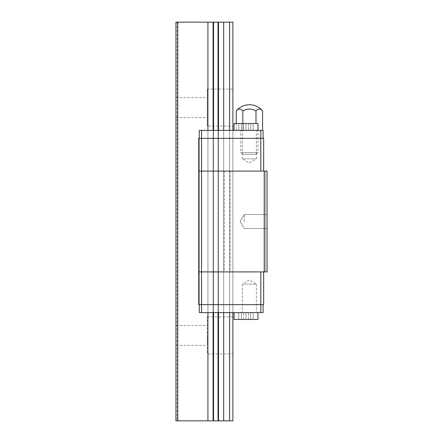 <?xml version="1.0" encoding="UTF-8"?>
<svg xmlns="http://www.w3.org/2000/svg" width="443" height="443" viewBox="0 0 443 443"><rect width="100%" height="100%" fill="white"/><g stroke="black" fill="none" stroke-linecap="round" stroke-linejoin="round"><path stroke-width="0.33" stroke-dasharray="2.21 1.66" d="M207.263 107.588L207.263 117.556L207.263 107.588M175.932 107.588L175.932 117.556L175.932 107.588M207.263 89.076L207.263 126.094L207.263 89.076L232.891 89.076L232.891 126.094L207.263 126.094M175.932 335.412L175.932 345.379L175.932 335.412M177.776 420.85L177.776 22.15L175.932 22.15L175.932 420.85L175.932 22.15L177.073 22.15L175.932 22.15L175.932 420.85L232.891 420.85L232.891 22.15L229.585 22.15L229.585 420.85M177.776 22.15L207.928 22.15L207.928 420.85M207.928 22.15L213.105 22.15L213.105 420.85M213.105 22.15L213.576 22.15L213.576 420.85M213.576 22.15L218.034 22.15L218.034 420.85M218.034 22.15L218.504 22.15L218.504 420.85M218.504 22.15L223.682 22.15L223.682 420.85M223.682 22.15L229.585 22.15M207.263 316.906L232.891 316.906L232.891 353.924L207.263 353.924L207.263 316.906L207.263 353.924M232.891 130.369L232.891 312.631L199.289 312.631L232.891 312.631L232.891 130.369L229.585 130.369L229.585 312.631L229.585 130.369L232.891 130.369L232.891 312.631M223.682 130.369L223.682 312.631L223.682 130.369L229.585 130.369L218.504 130.369L218.504 312.631L218.504 130.369L223.682 130.369L223.682 312.631M218.034 130.369L218.034 312.631L218.034 130.369L218.504 130.369L213.576 130.369L213.576 312.631L213.576 130.369L218.034 130.369L218.034 312.631M213.105 130.369L213.105 312.631L213.105 130.369L213.576 130.369L207.928 130.369L207.928 312.631L207.928 130.369L213.105 130.369L213.105 312.631M207.263 335.412L207.263 345.379L207.263 335.412M256.414 312.631L242.404 312.631L256.414 312.631L256.414 284.151L242.404 284.151L256.414 284.151L249.409 279.943L242.404 284.151L242.404 312.631M234.031 312.631L257.953 312.631L234.031 312.631L257.953 312.631L234.031 312.631L234.031 319.464L257.953 319.464L245.992 319.464L245.992 312.631L238.805 312.631L253.18 312.631L245.992 312.631L245.992 319.464L241.341 319.464L241.341 312.631L238.805 312.631L243.456 312.631L238.805 312.631L241.341 312.631L241.341 319.464L250.644 319.464L250.644 312.631L253.18 312.631L248.529 312.631L253.18 312.631L250.644 312.631L250.644 319.464L245.992 319.464L245.992 312.631L245.992 319.464L238.805 319.464L238.805 312.631L243.456 312.631L238.805 312.631L238.805 319.464L241.341 319.464L241.341 312.631L241.341 319.464L253.18 319.464L253.18 312.631L248.529 312.631L253.18 312.631L253.18 319.464L250.644 319.464L250.644 312.631L250.644 319.464L234.031 319.464L257.953 319.464L257.953 312.631M263.646 271.908L201.565 271.908L263.646 271.908L263.646 304.657L260.8 304.657L263.081 304.657L263.081 312.631L199.289 312.631L199.289 130.369L207.928 130.369L199.289 130.369L199.289 312.631L199.289 304.657L198.719 304.657L201.565 304.657L198.719 304.657L198.719 138.343L263.081 138.343L198.719 138.343L198.719 304.657L198.719 271.908L267.068 271.908L265.357 271.908L267.068 271.908L267.068 171.092L265.357 171.092L267.068 171.092L267.068 271.908L267.068 171.092L264.216 171.092L264.216 271.908M242.404 130.369L256.414 130.369L242.404 130.369L242.404 158.849L256.414 158.849L242.404 158.849L249.409 163.057L256.414 158.849L256.414 130.369M245.992 130.369L234.031 130.369L257.953 130.369L234.031 130.369L253.18 130.369L245.992 130.369L245.992 123.536L241.341 123.536L241.341 130.369L241.341 123.536L238.805 123.536L238.805 130.369L243.456 130.369L238.805 130.369L238.805 123.536L245.992 123.536L245.992 130.369L245.992 123.536L250.644 123.536L250.644 130.369L253.18 130.369L248.529 130.369L253.18 130.369L250.644 130.369L250.644 123.536L241.341 123.536L241.341 130.369L241.341 123.536L238.805 123.536L243.456 123.536L243.456 130.369L243.456 123.536L238.805 123.536L238.805 130.369L238.805 123.536L245.992 123.536L245.992 130.369M263.081 138.343L263.081 130.369L199.289 130.369L199.289 304.657L260.8 304.657L201.565 304.657L201.565 312.631M263.081 304.657L201.565 304.657L201.565 171.092L198.719 171.092L264.216 171.092M263.646 171.092L260.8 171.092L263.646 171.092L263.646 138.343L198.719 138.343L198.719 171.092L201.565 171.092L201.565 130.369M267.068 221.5L267.068 214.495L267.068 221.5M265.357 171.092L265.357 271.908L265.357 171.092M229.585 130.369L229.585 312.631M218.504 130.369L218.504 312.631M213.576 130.369L213.576 312.631M207.928 130.369L207.928 312.631M199.289 138.343L199.289 304.657M198.719 171.092L198.719 271.908M224.18 171.092L224.18 271.908M230.21 171.092L230.21 271.908M260.8 271.908L260.8 312.631M260.8 130.369L260.8 171.092M253.18 123.536L253.18 130.369L248.529 130.369L253.18 130.369L253.18 123.536L248.529 123.536L248.529 130.369L248.529 123.536L253.18 123.536L253.18 130.369L253.18 123.536L250.644 123.536L250.644 130.369L250.644 123.536L245.992 123.536L253.18 123.536M256.242 154.291L242.576 154.291L256.242 154.291L257.953 152.58L240.865 152.58L257.953 152.58L257.953 130.369L240.865 130.369L257.953 130.369L257.953 123.536L234.031 123.536L257.953 123.536L234.031 123.536L234.031 130.369M243.456 123.536L238.805 123.536L243.456 123.536M248.529 319.464L248.529 312.631L248.529 319.464L253.18 319.464L248.529 319.464L253.18 319.464L253.18 312.631L253.18 319.464L248.529 319.464M243.456 319.464L243.456 312.631L243.456 319.464L238.805 319.464L243.456 319.464L238.805 319.464L238.805 312.631L238.805 319.464L243.456 319.464M244.281 221.5L244.281 214.495L244.281 221.5M242.83 123.536L242.83 130.369L262.561 130.369L236.257 130.369L242.83 130.369L242.83 110.916A12.736 12.736 0 0 1 255.988 110.916L255.988 123.536M236.257 110.916A12.736 6.368 -90 0 1 242.83 110.916M236.257 123.536L236.257 130.369M255.988 110.916A12.736 6.368 90 0 1 262.561 110.916M175.932 117.556L207.263 117.556M175.932 97.621L207.263 97.621M177.073 22.15L177.073 420.85M175.932 345.379L207.263 345.379M175.932 325.444L207.263 325.444M267.068 214.495L244.281 214.495L240.073 221.5L244.281 228.505L267.068 228.505L244.281 228.505L240.073 221.5L244.281 214.495L267.068 214.495M242.576 154.291L240.865 152.58L240.865 130.369"/><path stroke-width="0.66" d="M232.891 126.094L232.891 89.076M232.891 130.369L232.891 22.15L175.932 22.15L175.932 420.85L207.928 420.85L207.928 312.631M232.891 353.924L232.891 316.906M232.891 312.631L232.891 420.85L207.928 420.85M229.585 22.15L229.585 130.369M229.585 312.631L229.585 420.85M223.682 22.15L223.682 130.369M223.682 312.631L223.682 420.85M218.504 22.15L218.504 130.369M218.504 312.631L218.504 420.85M218.034 22.15L218.034 130.369M218.034 312.631L218.034 420.85M213.576 22.15L213.576 130.369M213.576 312.631L213.576 420.85M213.105 22.15L213.105 130.369M213.105 312.631L213.105 420.85M207.928 22.15L207.928 130.369M177.776 22.15L177.776 420.85M199.289 304.657L199.289 312.631L263.081 312.631L263.081 304.657M199.289 138.343L199.289 130.369L263.081 130.369L263.081 138.343M201.565 312.631L201.565 171.092L198.719 171.092L198.719 138.343L201.565 138.343L201.565 171.092L267.068 171.092L267.068 271.908L198.719 271.908L198.719 304.657L263.646 304.657L263.646 271.908M201.565 130.369L201.565 138.343L263.646 138.343L263.646 171.092M264.216 171.092L264.216 271.908M198.719 171.092L198.719 271.908M260.8 271.908L260.8 312.631M260.8 130.369L260.8 171.092M234.031 130.369L234.031 123.536L257.953 123.536L257.953 130.369M257.953 312.631L257.953 319.464L234.031 319.464L234.031 312.631M262.561 130.369L262.561 110.916A12.736 6.368 90 0 0 255.988 110.916A12.736 12.736 0 0 0 242.83 110.916A12.736 6.368 -90 0 0 236.257 110.916L236.257 123.536M242.83 110.916L242.83 123.536M255.988 110.916L255.988 123.536M236.257 110.916C239.724 106.907 244.104 104.847 249.409 104.736A17.089 17.089 0 0 0 236.257 110.916M262.561 110.916A17.089 17.089 0 0 0 249.409 104.736"/></g></svg>
